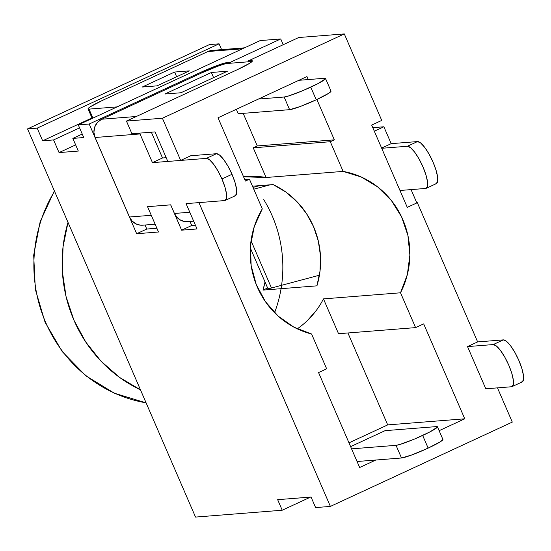 <?xml version="1.0" encoding="UTF-8"?>
<svg xmlns="http://www.w3.org/2000/svg" width="551" height="551" viewBox="0 0 551 551"><rect width="100%" height="100%" fill="white"/><g stroke="black" fill="none" stroke-linecap="round" stroke-linejoin="round"><path stroke-width="0.83" d="M225.228 200.419A23.087 6.068 65.1 0 1 224.65 200.571L186.08 203.636L198.959 202.603L330.386 506.417L315.613 507.581L311.053 497.036L277.656 499.674L282.222 510.226L195.529 517.079L140.471 389.839A138.535 133.032 -94.5 0 1 68.007 222.384L195.529 517.079L282.222 510.226L310.606 497.071L282.222 510.226L277.656 499.674L311.053 497.036L315.613 507.581L330.386 506.417L512.292 422.1L497.477 387.87L512.292 422.1L330.386 506.417L198.918 202.616L224.65 200.571L226.406 198.766L226.516 194.028L224.946 187.078L221.936 178.965A23.087 6.068 65.1 0 1 225.228 200.419L235.291 195.757A23.087 6.068 -114.9 0 0 232.005 174.302L221.936 178.965L217.955 170.927L213.602 164.198L209.538 159.783L206.391 158.378L180.659 160.424L206.391 158.378L216.453 153.708L190.77 155.74L180.7 160.403L190.77 155.74L216.453 153.708L206.391 158.378A23.087 6.068 65.1 0 1 221.936 178.965L232.005 174.302A23.087 6.068 -114.9 0 0 216.453 153.708L219.608 155.12L223.665 159.528L228.024 166.264L232.005 174.302L235.008 182.409L236.579 189.365L236.475 194.104L234.712 195.901M146.098 402.843A138.535 133.032 -94.5 0 1 54.549 191.287A138.535 133.032 85.5 0 0 146.098 402.843M323.465 298.89L338.534 333.713L415.592 327.618L338.534 333.713L323.465 298.89L400.522 292.795L415.592 327.618L423.678 323.871L464.755 418.808L387.697 424.897L348.983 442.846L387.697 424.897L464.755 418.808L439.119 430.689L464.755 418.808L423.678 323.871L415.592 327.618L400.522 292.795L407.354 274.536L409.875 255.092L407.933 235.546L401.638 216.984L391.348 200.461L377.628 186.879L361.256 177.009L343.135 171.402L266.078 177.498L243.563 176.802A83.118 79.819 -94.5 0 1 246.428 176.52A83.118 79.819 -94.5 0 1 266.078 177.498L343.135 171.402A83.118 79.819 -94.5 0 1 400.522 292.795L323.465 298.89A83.118 79.819 -94.5 0 1 297.244 328.837L297.313 328.789M262.985 290.108L316.928 285.845A83.118 79.819 85.5 0 0 273.103 184.578L252.482 186.21L273.103 184.578L285.817 192.03L297.03 201.742L306.377 213.402L313.547 226.626L318.299 240.966L320.482 255.946L320.021 271.071L316.928 285.845L262.985 290.108L267.614 287.966L262.985 290.108A83.118 79.819 -94.5 0 0 265.024 281.981L262.985 290.108M79.578 127.88L53.578 139.926L42.661 140.794L91.955 117.948L42.661 140.794L37.186 128.135L219.084 43.825L221.605 49.645L219.084 43.825L209.456 44.583L219.084 43.825L37.186 128.135L27.55 128.9L68.007 222.384L27.55 128.9L37.186 128.135L42.661 140.794L53.578 139.926L79.578 127.88M83.759 137.543L72.842 138.404L82.244 134.045L72.842 138.404L78.318 151.064L59.053 152.586L53.578 139.926L59.053 152.586L75.652 144.899L59.053 152.586L78.318 151.064L72.842 138.404L83.759 137.543L78.283 124.884L83.759 137.543M212.7 50.355L207.913 51.532L102.81 100.248L90.405 106.722L88.105 108.588L89.021 109.112L117.108 106.887L89.021 109.112A23.087 2.163 156.6 0 1 88.043 108.912A23.087 2.163 156.6 0 1 102.81 100.248L207.913 51.532L242.426 48.805L207.913 51.532A13.851 13.307 85.5 0 1 212.3 50.382L244.52 47.834M252.069 61.519A23.087 2.163 -23.4 0 0 251.759 61.533L251.394 60.693L248.184 60.947L251.394 60.693L251.759 61.533L248.549 61.788L248.184 60.947L298.718 37.523L344.306 33.921L298.718 37.523L248.184 60.947L248.549 61.788L230.573 63.213L230.208 62.366L226.991 62.621L230.208 62.366L230.573 63.213L227.356 63.468L226.991 62.621A23.087 2.163 156.6 0 0 200.364 72.498L222.997 63.53L226.991 62.621L227.356 63.468A23.087 2.163 -23.4 0 0 200.729 73.338L200.364 72.498L89.2 124.023L136.669 233.727L158.502 231.999L147.551 206.68L170.707 204.834L181.623 230.173L197.031 228.954L186.08 203.636L197.031 228.954L181.623 230.173L191.727 225.483L189.985 221.461L191.727 225.483L181.623 230.173L170.665 204.855L147.551 206.68L158.502 231.999L136.669 233.727L146.773 229.044L145.037 225.022L146.773 229.044L136.669 233.727L89.2 124.023L78.283 124.884L260.182 40.574L280.735 38.949L260.182 40.574L78.283 124.884L89.2 124.023L200.364 72.498L200.729 73.338L101.728 119.223L97.506 122.343L94.758 126.909L93.904 132.233L95.082 137.502L129.485 217.011L132.102 221.013L135.87 223.844L140.333 225.166L142.909 225.187M252.386 60.92L252.372 60.892A23.087 2.163 156.6 0 0 251.394 60.693L252.317 61.209L250.016 63.076L237.605 69.55L126.441 121.075L131.916 133.735L155.038 131.903L167.821 161.443L180.659 160.424L162.4 118.231L344.306 33.921L381.74 120.414L371.67 125.084L407.279 207.362L417.341 202.692L477.641 341.916L467.53 346.6L485.789 388.792L467.53 346.6L493.221 344.568L496.368 345.98L500.432 350.388L504.785 357.124L508.773 365.155L511.776 373.268L513.346 380.224L513.243 384.963L511.48 386.761L485.789 388.792L511.48 386.761A23.087 6.068 65.1 0 0 512.058 386.616A23.087 6.068 65.1 0 0 508.318 364.135A23.087 6.068 65.1 0 0 493.221 344.568L467.53 346.6L477.641 341.916L503.325 339.884L493.221 344.568L503.325 339.884L506.479 341.296L510.536 345.704L514.896 352.44L518.877 360.471L521.88 368.585L523.45 375.541L523.347 380.28L521.583 382.077M318.471 275.479L319.394 275.404L318.471 275.479M280.735 38.949L283.228 44.707L280.735 38.949L230.208 62.366L280.735 38.949M252.372 60.892A23.087 2.163 156.6 0 1 237.605 69.55L126.441 121.075L131.916 133.735L155.038 131.903L167.821 161.443L180.659 160.424L162.4 118.231L126.441 121.075L162.4 118.231L344.306 33.921L381.74 120.414L371.67 125.084L407.279 207.362L417.341 202.692L477.641 341.916L503.325 339.884A23.087 6.068 -114.9 0 1 518.422 359.452A23.087 6.068 -114.9 0 1 522.162 381.933L512.058 386.616M334.34 139.851L316.873 99.504L334.34 139.851L257.283 145.946L253.24 147.82L330.297 141.724L334.34 139.851L330.297 141.724L343.135 171.402L330.297 141.724L253.24 147.82L266.078 177.498L253.24 147.82L257.283 145.946L243.17 113.348L257.283 145.946L334.34 139.851M308.25 79.571L306.948 76.561L218.017 117.783L245.409 181.072L249.451 179.199L262.29 208.877L254.273 226.599L250.485 245.815L251.139 265.444L256.201 284.399L265.382 301.611L278.186 316.129L293.876 327.136L311.59 334.016L326.66 368.833L318.574 372.579L359.658 467.517L375.823 460.023L359.658 467.517L318.574 372.579L326.66 368.833L311.59 334.016A83.118 79.819 -94.5 0 1 262.29 208.877L249.451 179.199L244.754 179.571L249.451 179.199L245.409 181.072L218.017 117.783L258.44 99.049L284.13 97.017L288.125 96.108L302.54 90.763L318.01 83.594L325.469 78.8L324.553 78.276L298.862 80.308L306.948 76.561L308.25 79.571M193.663 221.171L187.657 221.647A13.851 13.307 85.5 0 1 174.44 213.457L189.799 212.245L174.44 213.457L170.707 204.834L147.585 206.666L170.707 204.834L174.44 213.457L177.05 217.459L180.818 220.29L185.281 221.612L187.857 221.633M146.773 229.044L156.877 228.245L146.773 229.044M191.727 225.483L195.405 225.194L191.727 225.483M151.36 132.199L162.511 157.979L166.195 157.682L162.511 157.979L152.448 162.641L162.511 157.979L151.36 132.199M209.456 44.583L27.55 128.9L209.456 44.583M68.007 222.384L140.471 389.839L119.56 377.407L101.115 361.284L85.736 341.992L73.917 320.165L66.051 296.5L62.387 271.781L63.041 246.8L68.007 222.384M274.591 312.706A124.678 119.732 85.5 0 0 263.743 199.627M316.377 310.323L307.582 320.379M387.697 424.897L347.915 332.969L387.697 424.897M357.055 461.511L401.514 457.991L357.055 461.511M167.814 161.429L152.448 162.641L140.03 133.948A13.851 13.307 -94.5 0 1 139.699 133.115A13.851 13.307 -94.5 0 0 140.03 133.948L152.448 162.641L167.814 161.429M216.901 66.568L200.729 73.338L101.728 119.223A13.851 13.307 85.5 0 0 95.082 137.502L140.03 133.948L95.082 137.502L129.485 217.011A13.851 13.307 85.5 0 0 142.709 225.201L155.134 224.223M151.27 215.289L129.485 217.011L151.27 215.289M101.728 119.223L136.338 116.488L101.728 119.223M251.759 61.533L227.356 63.468M211.364 72.484L227.418 71.217L180.928 92.761L164.873 94.028L211.364 72.484L213.588 77.622L211.364 72.484L164.873 94.028L180.928 92.761L227.418 71.217L211.364 72.484M325.531 78.476A23.087 2.163 156.6 0 0 324.553 78.276L298.862 80.308L258.44 99.049L284.13 97.017L289.606 109.67L238.232 113.733L289.606 109.67L284.13 97.017A23.087 2.163 156.6 0 0 310.764 87.141L316.24 99.8L300.068 106.57L289.606 109.67A23.087 2.163 -23.4 0 0 316.24 99.8A23.087 2.163 -23.4 0 0 331.006 91.135L325.531 78.476A23.087 2.163 156.6 0 1 310.764 87.141L316.24 99.8L328.651 93.319L330.993 91.101M236.317 109.305L238.232 113.733L236.317 109.305M442.901 439.422L440.559 441.64L428.148 448.115L411.976 454.892L401.514 457.991L396.038 445.332L351.579 448.851L396.038 445.332L400.033 444.43L414.442 439.085L429.911 431.915L437.377 427.115L436.461 426.598L385.087 430.662L350.622 446.634L385.087 430.662L436.461 426.598A23.087 2.163 156.6 0 1 437.439 426.798A23.087 2.163 156.6 0 1 422.665 435.462A23.087 2.163 156.6 0 1 396.038 445.332L401.514 457.991A23.087 2.163 -23.4 0 0 428.148 448.115L422.665 435.462L428.148 448.115A23.087 2.163 -23.4 0 0 442.914 439.457L437.439 426.798M399.978 190.481L425.661 188.449L427.424 186.651L427.528 181.913L425.957 174.956L422.954 166.85L418.974 158.812L414.614 152.076L410.557 147.668L407.403 146.256L381.712 148.288L407.403 146.256A23.087 6.068 65.1 0 1 422.5 165.823A23.087 6.068 65.1 0 1 426.24 188.304A23.087 6.068 65.1 0 1 425.661 188.449L399.978 190.481M372.786 127.653L383.875 126.778L374.322 131.207L383.875 126.778L391.182 143.653L381.629 148.081L391.182 143.653L417.506 141.573L407.403 146.256L417.506 141.573L391.182 143.653L383.875 126.778L372.786 127.653M426.24 188.304L436.344 183.621A23.087 6.068 -114.9 0 0 432.611 161.14A23.087 6.068 -114.9 0 0 417.506 141.573L420.661 142.984L424.725 147.392L429.077 154.128L433.058 162.159L436.061 170.273L437.632 177.229L437.528 181.968L435.765 183.765M411.067 189.606L416.832 202.933L411.067 189.606M270.204 184.812L253.77 189.193L270.204 184.812M252.999 187.402L259.59 185.646L252.999 187.402M174.591 72.043L189.358 70.872L157.021 85.86L142.254 87.03L174.591 72.043L176.637 76.768L174.591 72.043L142.254 87.03L157.021 85.86L189.358 70.872L174.591 72.043M92.912 118.1L89.021 109.112L92.912 118.1M250.333 248.026L267.779 288.352A23.087 2.163 -23.4 0 0 271.485 288.001L319.422 275.224L271.485 288.001L267.82 288.407M271.485 288.001L251.042 240.759L271.485 288.001M146.111 402.877L114.353 393.207L85.798 375.754L62.215 351.593L45.051 322.218L35.347 289.413L33.687 255.203L40.161 221.681L54.377 190.887M246.428 176.52L246.008 176.554M88.064 108.946L92.169 118.444"/></g></svg>
